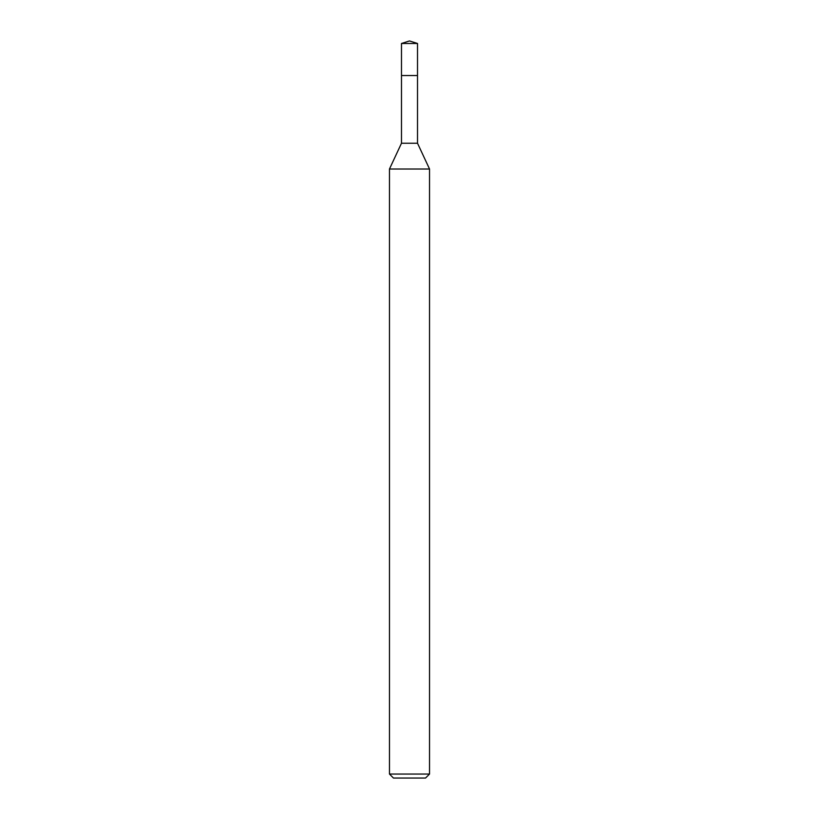 <?xml version="1.0" encoding="UTF-8"?>
<svg xmlns="http://www.w3.org/2000/svg" width="819" height="819" viewBox="0 0 819 819"><rect width="100%" height="100%" fill="white"/><g stroke="black" fill="none" stroke-linecap="round" stroke-linejoin="round"><path stroke-width="1.23" d="M401.484 75.532L401.484 143.243L417.516 143.243L417.516 43.479L401.484 43.479L401.484 75.532L417.516 75.532L401.484 75.532L401.484 43.479L409.5 40.95L401.484 43.479M417.516 143.243L429.535 169.021L389.465 169.021L401.484 143.243M429.535 774.047L425.532 778.05L393.468 778.05L389.465 774.047L429.535 774.047L429.535 169.021M409.5 40.95L417.516 43.479M389.465 774.047L389.465 169.021"/></g></svg>
